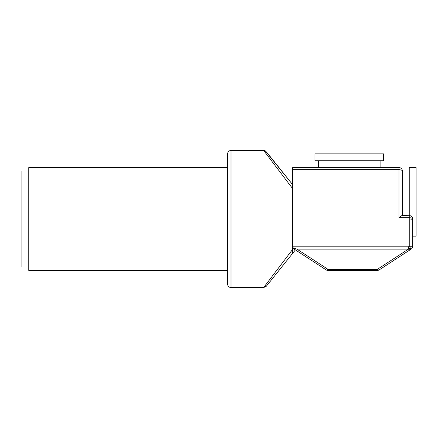 <?xml version="1.0" encoding="UTF-8"?>
<svg xmlns="http://www.w3.org/2000/svg" width="438" height="438" viewBox="0 0 438 438"><rect width="100%" height="100%" fill="white"/><g stroke="black" fill="none" stroke-linecap="round" stroke-linejoin="round"><path stroke-width="0.66" d="M227.568 167.584L28.755 167.584L28.755 270.416L227.568 270.416L227.568 277.506L227.568 153.869C227.793 151.772 228.937 150.628 230.996 150.442L263.698 150.442L265.313 150.886L292.699 184.721L292.699 249.304L263.736 287.416L292.699 249.304L292.699 253.279L291.845 254.341M28.755 266.988L21.9 266.988L21.9 171.012L28.755 171.012M290.504 256.022L287.005 260.396M286.156 261.459L283.665 264.574M283.255 265.078L280.501 268.527M279.367 269.939L276.175 273.931M275.184 275.173L272.458 278.579M292.699 253.279L266.419 286.129L292.699 253.279M292.699 184.721L266.419 151.871L292.699 184.721L292.699 167.584L398.963 167.584A3.427 3.427 0 0 1 402.391 171.012L402.391 215.573L402.391 171.012A3.427 1.276 180 0 0 398.963 169.736L398.963 167.584A3.427 3.427 0 0 1 402.391 171.012L409.245 171.012M292.699 188.696L263.736 150.584L292.699 188.696M349.256 160.73L383.535 160.73L383.535 153.869L314.977 153.869L314.977 160.73L349.256 160.73M412.673 246.276L412.673 236.137L416.1 236.137L416.1 167.584L409.245 167.584L409.245 215.573A3.427 3.427 0 0 1 412.673 219L412.673 246.276A3.427 3.427 0 0 1 411.112 249.151L410.313 249.671L411.112 249.151L409.245 246.276L412.673 246.276A3.427 3.427 0 0 1 411.112 249.151M292.699 247.673L296.926 249.123L292.699 247.673M379.248 269.863A3.427 1.538 57 0 1 377.375 269.315L408.446 249.123L408.446 246.797L410.313 249.671A3.427 1.538 -123 0 1 408.446 249.123L296.926 249.123L327.991 269.315L377.375 269.315L377.375 270.416A3.427 3.427 0 0 0 379.248 269.863L410.313 249.671L379.248 269.863A3.427 3.427 0 0 1 377.375 270.416L327.991 270.416A3.427 3.427 0 0 1 326.124 269.863A3.427 1.538 -57 0 0 327.991 269.315L327.991 270.416A3.427 3.427 0 0 1 326.124 269.863L292.699 248.138M292.699 219L409.245 219C411.342 219.044 412.486 219.263 412.673 219.662M412.492 217.9L412.673 219A3.427 1.276 180 0 0 409.245 217.724L409.245 246.276L408.446 246.797L292.699 246.797M409.245 215.573L409.245 217.724L398.963 217.724C400.54 216.306 401.602 215.589 402.144 215.573L410.269 215.726M411.216 216.197L411.983 216.936M227.568 219L227.568 284.131C227.793 286.228 228.937 287.372 230.996 287.558L230.996 150.442M398.963 217.724L398.963 169.736L292.699 169.736M230.996 287.558L263.627 287.558L266.299 286.277L295.376 249.934M380.107 167.584L380.107 160.73M318.41 167.584L318.41 160.73"/></g></svg>
